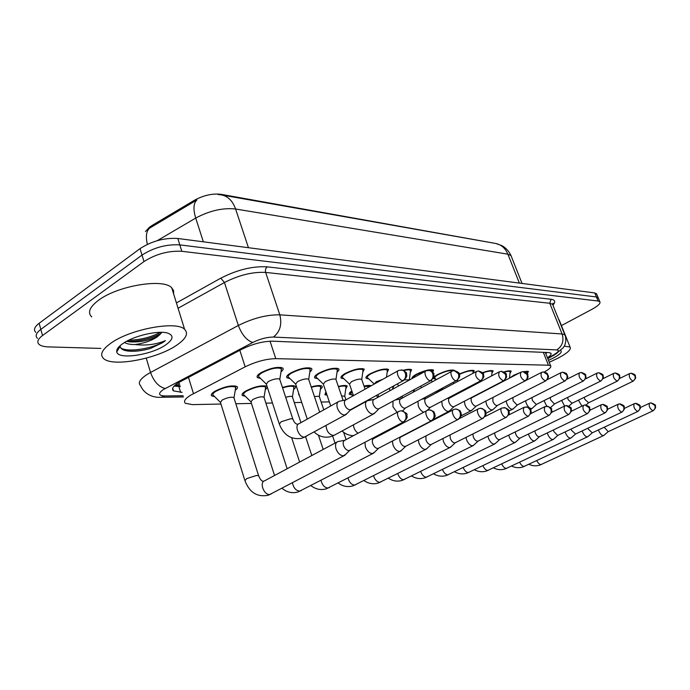 <?xml version="1.0" encoding="UTF-8"?>
<svg xmlns="http://www.w3.org/2000/svg" width="690" height="690" viewBox="0 0 690 690"><rect width="100%" height="100%" fill="white"/><g stroke="black" fill="none" stroke-linecap="round" stroke-linejoin="round"><path stroke-width="1.03" d="M509.781 377.973L513.731 375.265L520.182 372.557M523.46 371.617L528.454 371.427L527.289 373.471M503.933 371.91C507.823 370.797 510.246 370.556 511.204 371.177L510.014 373.325M482.465 372.695C488.037 370.72 491.599 370.125 493.152 370.918L491.927 373.178M459.29 374.092C466.569 370.884 471.555 369.737 474.228 370.651L472.969 373.031M435.959 379.155L433.691 378.732C432.915 377.853 434.252 376.447 437.684 374.515C445.49 370.789 451.062 369.409 454.391 370.375L454.572 370.599C458.427 372.143 460.006 373.333 459.324 374.187C458.928 375.696 461.731 375.395 456.608 380.664L457.159 380.363M412.215 378.482C411.663 377.542 413.017 376.145 416.268 374.299C424.272 370.461 430.034 369.055 433.553 370.082L432.785 372.246M403.348 370.263C407.678 369.15 410.447 368.986 411.637 369.78L410.257 372.574M368.745 378.87L366.226 378.336C365.295 377.361 366.554 375.869 369.995 373.851C378.43 369.745 384.623 368.279 388.574 369.452L387.142 372.419M343.896 378.767L341.291 378.189C340.299 377.18 341.515 375.653 344.957 373.601C353.625 369.357 360.059 367.856 364.26 369.124L362.768 372.255M317.659 378.646L314.942 378.025C313.89 376.981 315.08 375.42 318.504 373.342C327.422 368.943 334.115 367.416 338.583 368.771C339.411 369.521 338.894 370.634 337.039 372.1M289.912 378.525L287.083 377.853C285.953 376.774 287.1 375.179 290.524 373.066C299.693 368.503 306.671 366.942 311.44 368.4C312.346 369.21 311.802 370.392 309.827 371.945M260.51 378.396L257.56 377.663C256.361 376.542 257.465 374.912 260.863 372.773C270.316 368.037 277.587 366.442 282.693 368.012C283.685 368.891 283.116 370.151 281.002 371.798M436.296 392.834L442.808 388.332M394.024 385.753L392.722 388.427M364.027 386.081C367.606 385.279 369.969 385.184 371.116 385.805M338.341 386.469C342.947 385.322 345.906 385.167 347.217 386.003L345.768 388.944M311.199 386.935C316.684 385.417 320.246 385.149 321.894 386.115C322.67 386.814 322.17 387.858 320.384 389.238M282.452 387.495C288.869 385.546 293.103 385.123 295.156 386.245C296.01 386.995 295.484 388.099 293.586 389.548M245.286 396.258L242.492 395.594C241.379 394.568 242.414 393.067 245.606 391.083C254.826 386.512 261.924 384.942 266.909 386.374L267.125 386.59M267.349 387.28L265.262 389.893M214.694 396.647L211.77 395.922C210.597 394.87 211.589 393.335 214.754 391.325C224.25 386.581 231.659 384.977 236.998 386.521C237.998 387.392 237.429 388.643 235.273 390.264M544.375 371.97L545.264 371.453C549.775 368.788 551.552 366.882 550.611 365.752L548.421 365.2L275.793 358.653C266.271 358.852 256.05 361.577 245.157 366.83L190.431 395.301C184.98 398.803 183.316 401.468 185.429 403.305L192.407 404.616L220.955 404.047M494.842 243.311L221.024 194.321C212.477 193.312 203.619 195.287 194.433 200.255L152.119 225.414L149.575 227.105L145.435 231.607M235.825 403.745L251.453 403.434M265.9 403.15L272.472 403.012M294.302 402.581L301.728 402.434M321.152 402.046L329.337 401.882M299.331 395.206L298.761 393.507M327.077 395.206L324.869 394.68L325.99 391.989M351.9 394.887L349.502 394.395C348.717 393.662 349.494 392.515 351.84 390.954M457.806 393.507L457.366 393.524M222.102 195.037L495.153 243.372C501.009 244.415 505.27 248.029 507.909 254.196L235.592 209.001C222.879 207.647 209.588 210.666 195.719 218.075C193.053 209.165 193.467 203.119 196.952 199.936L147.971 229.14M100.818 348.424L48.593 346.898C44.091 346.751 40.926 345.932 39.106 344.431C36.656 342.093 37.786 339.135 42.504 335.538L143.994 261.553C155.845 254.032 168.455 250.617 181.841 251.298L598.101 301.021L596.427 296.976L598.446 298.339L596.427 296.976L179.814 244.881L596.427 296.976L594.763 292.94L596.781 294.328M143.994 261.553L142.019 255.076C153.836 247.529 166.437 244.131 179.814 244.881C166.437 244.131 153.836 247.529 142.019 255.076L40.822 329.397L142.019 255.076L140.044 248.624C151.834 241.052 164.418 237.671 177.804 238.481L594.763 292.94M37.45 338.376C34.992 336.004 36.113 333.011 40.822 329.397C36.113 333.011 34.992 336.004 37.45 338.376M35.802 332.33C33.327 329.923 34.44 326.905 39.14 323.274L140.044 248.624M547.463 357.8C550.568 355.661 551.69 354.117 550.827 353.159L548.662 352.564L272.55 341.188C262.985 341.231 252.756 343.922 241.854 349.235L178.339 382.743C172.974 386.271 171.37 388.988 173.509 390.902L182.091 392.351M180.332 386.572L174.096 386.107M598.101 301.021L599.826 301.677C600.783 303.341 598.187 305.868 592.046 309.258L561.436 325.594M547.144 352.504L545.764 353.513M235.488 389.005L235.514 387.081C230.814 385.719 224.267 387.133 215.901 391.316C213.098 393.093 212.227 394.447 213.262 395.379M234.074 398.216L233.858 397.518C231.038 396.741 227.114 397.604 222.085 400.096L220.472 402.503L244.769 480.119M398.38 411.671L344.836 440.272L337.841 441.591C335.564 442.609 334.969 445.076 336.065 448.974C337.841 453.33 340.291 455.607 343.396 455.814L345.724 454.322M344.836 440.272C343.197 441.005 342.775 442.782 343.577 445.611C344.871 448.759 346.63 450.415 348.864 450.579L350.011 450.139M281.21 370.504L281.218 368.581C276.716 367.209 270.299 368.607 261.967 372.79C258.966 374.67 257.991 376.11 259.043 377.102M279.907 379.75L279.683 379.069C276.983 378.284 273.137 379.138 268.125 381.622L266.34 384.183L279.131 423.488M345.863 399.881L339.057 401.313C336.927 402.261 336.392 404.573 337.453 408.238C339.187 412.456 341.567 414.733 344.586 415.052L346.941 413.586M398.104 370.746L345.914 399.864C344.388 400.545 344.008 402.218 344.776 404.875C346.035 407.919 347.751 409.575 349.934 409.817L351.15 409.36M265.46 388.677L265.478 386.926C261.079 385.658 254.817 387.038 246.692 391.075C243.872 392.826 242.949 394.154 243.932 395.051M264.141 397.699L263.934 397.069C261.303 396.353 257.543 397.199 252.661 399.596L250.979 401.96L274.542 475.496M364.967 442.264L365.407 446.922C367.149 451.139 369.486 453.356 372.41 453.563L374.506 452.243M426.662 410.714L373.859 438.486C372.315 439.194 371.945 440.91 372.747 443.661C374.014 446.715 375.696 448.319 377.801 448.483L378.827 448.095M392.412 441.039L392.99 444.998C394.697 449.087 396.931 451.234 399.683 451.441L401.571 450.277M453.192 409.817L401.14 436.813C399.691 437.486 399.363 439.159 400.166 441.824C401.408 444.783 403.02 446.344 405.004 446.508L405.918 446.163M293.768 388.375L293.776 386.78C291.965 385.796 288.23 386.159 282.581 387.875M292.526 397.224L292.336 396.655C291.266 396.095 289.05 396.319 285.695 397.337M418.33 439.815L418.951 443.178C420.633 447.155 422.772 449.242 425.376 449.449L427.084 448.414M425.963 435.899L425.98 440.099C427.196 442.971 428.74 444.489 430.612 444.645L431.44 444.343M320.548 388.099L320.54 386.642C319.125 385.796 316.055 386.021 311.319 387.306M319.384 396.776L319.211 396.267L314.407 396.5M326.241 392.739L326.189 394.171M442.825 438.59L443.454 441.471C445.093 445.326 447.146 447.361 449.613 447.568L451.165 446.646M449.992 434.967L450.32 438.478C451.51 441.264 452.994 442.739 454.77 442.894L455.521 442.626M345.923 387.849L345.906 386.521C344.802 385.805 342.326 385.908 338.471 386.831M344.819 396.353L341.55 395.819M310.017 370.703L310.008 368.96C305.799 367.684 299.65 369.055 291.56 373.074C288.541 374.937 287.532 376.343 288.515 377.301M308.784 379.767L308.585 379.155C306.058 378.422 302.375 379.259 297.511 381.656L295.656 384.158L307.274 419.097M374.17 399.355L367.46 400.752C365.45 401.658 364.984 403.9 366.036 407.471C367.744 411.559 370.013 413.767 372.867 414.078L374.989 412.784M425.696 371.082L374.204 399.346C372.764 400.002 372.428 401.615 373.204 404.202C374.437 407.16 376.085 408.765 378.137 408.998L379.224 408.601M337.212 370.901L337.194 369.322C333.253 368.124 327.345 369.469 319.487 373.35C316.46 375.188 315.408 376.568 316.339 377.482M336.056 379.785L335.866 379.241C333.503 378.56 329.967 379.379 325.24 381.691L323.325 384.14L330.726 405.97M392.99 401.14L392.946 406.746L397.078 412.361M451.614 371.401L400.838 398.855C399.484 399.484 399.191 401.054 399.959 403.572C401.166 406.445 402.744 407.997 404.685 408.23L405.668 407.876M362.931 371.099L362.906 369.659C359.205 368.546 353.53 369.866 345.888 373.609C342.852 375.42 341.766 376.766 342.645 377.663M361.845 379.819L361.672 379.319C359.447 378.689 356.049 379.491 351.452 381.725L349.485 384.123L353.461 395.655M417.942 401.321L418.321 406.065C419.667 409.368 421.495 411.421 423.807 412.215M476.005 371.703L425.954 398.397C424.669 398.993 424.419 400.519 425.187 402.986C426.377 405.772 427.886 407.281 429.715 407.505L430.603 407.195M176.381 345.405C156.932 358.843 113.082 367.209 103.785 358.722C99.498 354.876 101.861 349.701 110.874 343.189C130.367 328.992 176.58 320.617 184.592 329.311C188.758 333.494 186.024 338.859 176.381 345.405M91.736 316.908C87.354 312.613 89.579 307.093 98.411 300.357C117.516 285.669 163.461 278.139 171.732 287.799L173.587 290.619L173.63 293.923M126.658 341.274L129.582 341.852C139.397 342.421 148.445 340.696 156.708 336.668L159.933 334.572L161.693 332.485M159.933 334.572L156.854 337.151C150.782 340.955 143.52 343.422 135.076 344.526C130.324 344.586 126.805 343.913 124.511 342.507M122.82 343.594C133.903 335.676 158.967 329.967 167.92 333.192C174.061 335.616 173.259 339.566 165.522 345.035C151.188 355.134 117.636 360.016 116.774 351.814C116.351 349.433 118.37 346.699 122.82 343.594M120.181 345.621L120.172 346.328C120.543 348.838 123.156 350.416 128.012 351.055C134.584 351.719 142.088 350.848 150.515 348.441L162.823 342.576L165.419 340.627L162.09 341.912C153.603 344.793 144.598 345.664 135.076 344.526M128.59 340.274C140.726 339.86 151.3 337.203 160.322 332.313M120.922 348.165C130.134 353.064 156.682 347.329 165.419 340.627M127.314 341.447C140.381 341.309 151.705 338.548 161.296 333.149M118.542 347.251L119.146 347.967M127.503 350.986C134.524 351.607 142.192 350.762 150.515 348.441M564.273 346.139L570.052 347.036C571.544 349.399 567.456 353.151 557.796 358.3L549.231 362.267M560.685 350.563C562.497 351.935 559.987 354.462 553.147 358.145L548.472 360.353M550.094 357.342L553.156 355.548M558.65 319.418L559.573 320.971M552.181 356.118L553.958 355.298M352.012 391.446L350.779 393.904M465.991 437.391L466.595 439.849C468.208 443.601 470.183 445.585 472.521 445.783L473.927 444.964M472.874 433.958L473.323 436.934C474.496 439.651 475.919 441.082 477.601 441.238L478.274 440.996M369.995 386.426L364.148 386.435M487.934 436.227L488.503 438.322C490.081 441.971 491.979 443.894 494.204 444.101L495.489 443.359M494.592 432.932L495.084 435.485C496.231 438.124 497.602 439.521 499.206 439.677L499.819 439.461M392.86 387.401L392.912 386.365M508.737 435.097L509.255 436.873C510.807 440.427 512.644 442.299 514.757 442.506L515.93 441.833M515.214 431.923L515.715 434.105C516.836 436.675 518.156 438.038 519.682 438.193L520.234 437.995M387.288 371.298L387.263 369.987C383.778 368.943 378.31 370.237 370.875 373.859C367.83 375.636 366.726 376.964 367.546 377.818M382.545 379.422L376.274 381.751L374.213 384.071M441.738 401.321L442.29 405.418C443.903 409.17 445.913 411.197 448.327 411.49L449.906 410.576M499.008 371.996L449.682 397.966C448.466 398.535 448.241 400.019 449.009 402.425C450.173 405.134 451.631 406.6 453.365 406.824L454.167 406.539M397.578 383.795L398.432 386.046M464.344 401.252L464.974 404.814C466.543 408.463 468.484 410.429 470.77 410.723L472.219 409.895M520.726 372.272L472.132 397.552C470.977 398.104 470.787 399.545 471.546 401.891C472.693 404.53 474.09 405.962 475.738 406.177L476.471 405.927M410.395 371.487L410.36 370.297C409.429 369.65 407.255 369.719 403.857 370.513M409.42 379.88L404.573 379.854M426.049 370.841L417.053 374.308C414.405 375.809 413.181 376.981 413.388 377.835M485.803 401.123L486.459 404.237C488.002 407.781 489.866 409.705 492.048 409.989L493.367 409.248M492.902 397.474L492.902 401.39C494.023 403.961 495.368 405.349 496.938 405.565L497.602 405.341M432.337 371.686L432.302 370.59L429.24 370.254M423.617 398.294L423.634 398.872M528.497 433.993L528.963 435.494C530.481 438.961 532.249 440.789 534.258 440.988L535.337 440.384M534.81 430.931L535.285 432.794C536.389 435.295 537.665 436.623 539.114 436.779L539.623 436.606M442.911 388.608L437.555 392.213M547.274 432.932L547.679 434.191C549.18 437.564 550.887 439.349 552.802 439.547L553.794 439.004M553.44 429.965L553.88 431.552L557.58 435.442L558.046 435.278M565.144 431.897L565.498 432.94C566.973 436.235 568.62 437.978 570.449 438.176L571.355 437.676M571.173 429.025L571.579 430.37L575.581 434.019M582.17 430.905L582.472 431.759C583.913 434.976 585.517 436.675 587.259 436.873L588.096 436.416M588.07 428.119L588.432 429.24L592.287 432.82M598.411 429.948L598.661 430.629C600.076 433.769 601.628 435.433 603.302 435.623L604.069 435.209M604.19 427.231L608.226 431.673M453.037 370.78C449.897 370.099 445.024 371.349 438.435 374.523C435.407 376.231 434.226 377.473 434.916 378.249M506.193 400.968L506.839 403.685C508.358 407.143 510.16 409.015 512.23 409.291L513.438 408.627M512.817 397.604L513.153 400.916L517.043 404.978L517.655 404.78M525.582 400.787L526.211 403.167C527.703 406.539 529.437 408.359 531.412 408.635L532.525 408.031M531.947 397.587L532.404 400.459L536.156 404.426L536.716 404.245M473.081 372.065L473.047 371.142C470.502 370.332 465.957 371.418 459.393 374.403M544.039 400.588L546.704 406.169M550.206 397.518L550.706 400.036L554.337 403.9L554.846 403.736M492.022 372.246L491.987 371.401C490.642 370.703 487.528 371.211 482.655 372.928M499.603 382.907L498.956 383.597M561.634 400.381L564.575 406.031M567.629 397.423L568.137 399.622L572.122 403.253M510.108 372.428L510.065 371.651C509.306 371.125 507.374 371.28 504.269 372.108M505.494 380.199L503.459 380.897M518.518 373.428L511.428 377.111M578.41 400.166L581.92 406.108M584.266 397.302L584.758 399.234L588.596 402.788M527.376 372.6L527.341 371.884L524.374 371.763M188.448 377.292L193.45 393.593M179.633 384.287L174.596 385.719L180.064 385.701M178.055 382.924L179.435 383.614M152.119 225.414L152.421 226.406M221.024 194.321L221.205 194.873M194.433 200.255L194.761 201.256M239.835 350.296L245.157 366.83M270.031 341.188L275.793 358.653M543.341 352.34L548.421 365.2M147.375 244.338C145.495 236.36 146.323 230.883 149.859 227.898M248.443 247.71L235.592 209.001C232.616 200.773 227.795 196.055 221.128 194.865L218.161 194.546M511.54 256.956L510.997 255.585L507.909 254.196L519.354 283.09M203.343 241.819L195.719 218.075L157.242 240.663M39.14 323.274L42.504 335.538M177.804 238.481L181.841 251.298M178.865 386.581L180.625 392.36M547.67 358.326L554.562 354.281C558.702 351.71 559.435 350.261 556.77 349.916L273.404 337.074C266.995 337.082 260.13 338.885 252.807 342.464L163.254 389.626C157.803 393.559 158.398 395.672 165.039 395.957L183.126 395.75M160.365 397.276L161.184 397.259C155.371 397.863 144.848 395.655 140.631 385.684C137.741 383.079 139.725 379.448 146.582 374.791L150.524 372.479L146.246 358.136M183.497 396.974L161.184 397.259L165.039 395.957M176.416 302.919L220.809 278.165C237.231 269.764 252.713 265.995 267.237 266.858L551.077 299.262C555.174 299.865 555.812 301.797 552.983 305.049M165.221 388.496C158.778 386.943 153.87 381.605 150.524 372.479L238.343 325.473L224.448 282.512L178.072 308.257M252.807 342.464C246.761 340.515 241.94 334.857 238.343 325.473C253.127 318.15 266.952 314.606 279.829 314.838L265.65 272.421C252.756 271.713 239.025 275.077 224.448 282.512L220.809 278.165M273.404 337.074C280.028 331.838 282.176 324.429 279.829 314.838L562.091 333.969L549.758 303.255L265.65 272.421C265.072 270.075 265.598 268.22 267.237 266.858M556.77 349.916C562.367 346.19 564.144 340.877 562.091 333.969L564.843 334.831L565.257 335.892M553.018 305.42L552.569 304.29L549.758 303.255L551.077 299.262M556.899 353.34L554.562 354.281M172.785 390.074L173.259 390.074M403.305 421.909C405.789 420.21 406.582 417.674 405.686 414.302C404.694 411.887 403.115 410.714 400.95 410.8L399.036 411.318C395.197 412.094 399.32 422.366 403.305 421.909L404.469 421.435M258.75 476.152L258.578 475.617L256.387 475.505L246.701 478.61L244.941 480.671C249.47 492.462 257.189 497.335 268.091 495.282L271.506 493.781M336.884 442.1L264.753 480.74C259.026 482.163 263.977 495.463 269.868 494.437L344.034 455.702M402.995 380.587C405.418 378.888 406.186 376.395 405.323 373.135L404.185 371.22L402.512 370.056L398.76 370.375C395.137 371.099 399.174 380.854 402.995 380.587L404.228 380.112M293.009 419.563L292.81 418.959L290.792 418.709L281.201 421.728L279.329 424.1C283.694 435.157 291.12 439.901 301.625 438.34L306.239 436.399M338.091 401.856L299.21 423.608C293.888 424.876 298.943 437.745 304.514 437.063L345.336 414.932M430.396 407.333L427.239 410.403C423.634 411.128 427.679 421.098 431.414 420.659L432.449 420.253M431.414 420.659C433.855 419.02 434.631 416.562 433.751 413.293C432.777 410.955 431.216 409.826 429.085 409.912L427.248 410.403M292.439 482.793C293.517 487.951 295.976 490.728 299.814 491.142L301.288 490.564M457.781 419.486C460.187 417.899 460.946 415.518 460.075 412.344C459.109 410.084 457.582 408.989 455.486 409.067L453.709 409.55C450.303 410.222 454.27 419.908 457.781 419.486L458.703 419.132M321.005 480.361C322.247 485.148 324.593 487.709 328.043 488.028L329.372 487.52M482.569 418.382C484.923 416.838 485.682 414.535 484.82 411.464C483.871 409.265 482.362 408.204 480.3 408.282L478.575 408.747C475.367 409.368 479.257 418.787 482.569 418.382L483.388 418.071M347.993 478.006C349.338 482.474 351.572 484.829 354.695 485.096L355.893 484.639M505.908 417.346C508.228 415.846 508.961 413.603 508.116 410.628L505.598 407.85L502.001 407.988C498.974 408.566 502.786 417.735 505.908 417.346L506.641 417.079M373.531 475.746C374.937 479.912 377.059 482.103 379.905 482.319L380.984 481.913M430.413 380.664C432.794 379.008 433.553 376.602 432.69 373.437L431.578 371.582L429.93 370.452L426.273 370.763C422.866 371.436 426.817 380.915 430.413 380.664L431.509 380.242M326.042 425.532C326.499 431.147 328.923 434.467 333.313 435.468L334.866 434.881M456.176 380.725C458.514 379.121 459.264 376.792 458.41 373.721L454.21 370.599L452.131 371.116C448.914 371.746 452.787 380.975 456.176 380.725L405.134 408.161M353.427 424.85C353.703 428.378 355.238 431.172 358.032 433.225M480.421 380.785C482.724 379.233 483.457 376.964 482.62 373.989L478.489 370.961L476.471 371.462C474.668 374.981 475.988 378.086 480.421 380.785L481.301 380.466M384.27 432.095L385.305 432.475M527.919 416.372C530.205 414.914 530.929 412.732 530.093 409.834L527.609 407.143L524.098 407.273C522.468 410.766 523.736 413.793 527.919 416.372L528.592 416.13M397.716 473.573C399.156 477.471 401.175 479.516 403.771 479.688L404.763 479.317M548.723 415.449C550.974 414.026 551.681 411.904 550.861 409.092L548.421 406.47L544.979 406.6C543.479 409.981 544.721 412.93 548.723 415.449L549.326 415.233M420.659 471.486C422.116 475.143 424.031 477.049 426.42 477.195L427.317 476.859M568.413 414.569C570.621 413.189 571.32 411.128 570.509 408.385L566.266 405.556L564.739 405.962C563.351 409.239 564.575 412.111 568.413 414.569L568.965 414.38M442.445 469.476C443.903 472.926 445.731 474.703 447.922 474.824L448.741 474.522M503.286 380.846C505.554 379.336 506.279 377.137 505.451 374.239L501.38 371.298L499.422 371.781C497.766 375.188 499.051 378.215 503.286 380.846L504.088 380.561M524.892 380.897C527.117 379.431 527.824 377.292 527.013 374.48L523.003 371.617L521.105 372.082C519.57 375.386 520.838 378.327 524.892 380.897L525.607 380.647M545.324 380.949C547.515 379.526 548.214 377.439 547.411 374.704L543.461 371.919L541.616 372.367C540.21 375.576 541.443 378.439 545.324 380.949L545.98 380.733M587.069 413.741C589.243 412.396 589.933 410.386 589.131 407.721L584.956 404.961L583.473 405.358C582.196 408.54 583.395 411.335 587.069 413.741L587.57 413.569M463.163 467.553C464.611 470.796 466.345 472.469 468.381 472.572L469.131 472.296M604.785 412.956C606.915 411.637 607.588 409.688 606.803 407.083L602.698 404.4L601.249 404.78C600.067 407.876 601.249 410.602 604.785 412.956L605.242 412.801M482.888 465.707C484.32 468.769 485.967 470.339 487.847 470.425L488.537 470.175M621.612 412.206C623.717 410.921 624.372 409.015 623.605 406.479L619.56 403.866L618.145 404.237C617.058 407.247 618.214 409.903 621.612 412.206L622.035 412.068M501.682 463.93C503.096 466.828 504.666 468.312 506.417 468.381L507.055 468.156M637.629 411.499C639.699 410.24 640.346 408.385 639.587 405.91L635.611 403.357L634.231 403.719C633.222 406.643 634.36 409.239 637.629 411.499L638.017 411.369M519.622 462.222C521.002 464.974 522.511 466.371 524.133 466.423L524.719 466.224M652.887 410.817C654.922 409.593 655.56 407.773 654.81 405.358L650.894 402.874L649.549 403.219C648.617 406.074 649.73 408.609 652.887 410.817L653.24 410.705M536.76 460.584C538.114 463.188 539.545 464.517 541.064 464.56L541.607 464.37M564.687 381.001C566.844 379.612 567.525 377.585 566.74 374.912L562.85 372.203L561.056 372.643C559.754 375.757 560.961 378.543 564.687 381.001L565.283 380.802M583.059 381.044C585.18 379.69 585.853 377.715 585.077 375.119L581.247 372.471L579.496 372.902C578.298 375.929 579.479 378.646 583.059 381.044L583.602 380.871M600.516 381.096C602.603 379.767 603.267 377.844 602.499 375.308L598.73 372.729L597.023 373.143C595.91 376.093 597.074 378.741 600.516 381.096L601.016 380.932M617.119 381.139C619.18 379.845 619.827 377.965 619.068 375.489L615.359 372.98L613.695 373.376C612.668 376.248 613.807 378.836 617.119 381.139L617.585 380.992M632.937 381.173C634.964 379.914 635.602 378.077 634.852 375.671L631.203 373.212L629.573 373.601C628.625 376.395 629.746 378.922 632.937 381.173L633.36 381.044M545.333 352.426L550.611 365.752M211.77 395.922L211.347 394.542M242.492 395.594L242.095 394.352M298.908 394.965L298.572 393.956M349.502 394.395L349.218 393.567M257.56 377.663L257.12 376.317M287.083 377.853L286.678 376.645M314.942 378.025L314.58 376.938M341.291 378.189L340.955 377.206M366.226 378.336L365.924 377.456M412.284 378.439L412.077 377.887M433.691 378.732L433.458 378.077M495.877 243.492L502.044 245.709C506.063 248.046 509.048 251.341 510.997 255.585L522.045 283.443M596.488 293.63L599.826 301.677M172.707 388.254L173.509 390.902M547.817 358.688L555.804 353.996L563.376 347.579C564.817 344.948 564.411 346.82 565.791 341.533C565.8 337.772 565.481 335.538 564.843 334.831L552.569 304.29L553.121 303.177L552.742 304.721M212.882 394.163L212.511 392.964M220.231 402.166L213.633 395.594M263.546 481.189C261.915 481.542 260.259 479.679 258.578 475.617L233.858 397.518M401.399 410.783C405.944 412.62 407.781 414.043 406.893 415.07C406.488 416.51 409.153 416.562 403.754 421.832L349.33 450.492M235.514 387.081L235.135 385.882M234.005 397.656L235.773 387.34M349.718 450.337L344.569 455.469M258.655 375.921L258.258 374.696M266.116 383.873L259.406 377.327M401.382 369.814C405.565 371.617 407.264 372.997 406.496 373.963C406.108 375.343 408.678 375.351 403.521 380.518L350.477 409.731M281.218 368.581L280.813 367.356M279.829 379.215L281.477 368.848M279.683 379.069L292.81 418.959C294.156 422.496 295.769 424.229 297.64 424.169M350.831 409.584L345.837 414.716M243.579 393.964L243.216 392.808M250.763 401.666L244.269 395.258M281.994 488.279C286.928 492.384 292.301 493.6 298.106 491.944L372.988 453.459M373.868 438.486L371.194 438.987M429.525 409.886C435.873 411.913 433.423 412.206 434.804 413.828C434.441 415.561 437.167 415.225 431.819 420.589L378.224 448.405M265.478 386.926L265.098 385.77M264.072 397.207L265.71 387.168M263.934 397.069L287.144 468.743M378.577 448.259L373.48 453.252M291.68 437.805L299.624 462.059M310.897 485.588C315.701 489.339 320.867 490.409 326.405 488.796L400.217 451.346M401.149 436.813L400.243 436.977M455.918 409.049C461.981 410.921 459.799 411.395 461.067 412.939C460.687 414.561 463.335 414.224 458.151 419.425L405.384 446.439M293.776 386.78L293.405 385.676M292.465 396.785L293.983 387.004M292.336 396.655L300.935 422.642M305.618 436.796L311.811 455.529M405.703 446.301L400.657 451.157M318.444 435.192L323.196 449.432M338.178 483.017C342.852 486.459 347.838 487.39 353.125 485.82L425.859 449.363M480.723 408.264C484.82 409.826 486.476 411.033 485.691 411.887C485.268 413.379 488.115 413.094 482.905 418.33L430.965 444.584M320.54 386.642L320.186 385.581M319.323 396.379L320.738 386.849M319.211 396.267L323.791 409.851M332.606 435.994L335.004 443.109M431.25 444.464L426.265 449.19M478.118 408.98L459.549 418.494M325.913 393.369L325.577 392.351M326.939 394.801L326.448 394.326M343.629 432.32L346.104 439.59M363.975 480.568C368.529 483.716 373.342 484.535 378.396 483.009L450.061 447.482M504.088 407.523C508.013 408.92 509.651 410.196 509.013 411.361C508.616 412.775 511.083 412.465 506.219 417.295L455.098 442.842M345.906 386.521L345.552 385.503M344.759 396L346.087 386.711M344.655 395.896L346.001 399.812M455.357 442.73L450.432 447.327M501.587 408.195L484.984 416.596M288.161 376.24L287.773 375.067M295.458 383.899L288.851 377.508M373.549 413.974L334.012 435.347L330.51 436.692C324.447 438.081 319.004 436.529 314.183 432.044M428.818 370.22C432.88 371.979 434.536 373.325 433.777 374.239C433.389 375.584 435.933 375.507 430.888 380.595L378.629 408.92M310.008 368.96L309.612 367.787M308.715 379.293L310.241 369.202M308.585 379.155L319.668 412.163M350.158 410.274L366.606 401.218M378.948 408.782L374.006 413.776M316.011 376.533L315.632 375.403M323.144 383.907L316.641 377.672M353.444 435.675C349.183 435.562 345.38 434.01 342.033 431.009M400.812 398.863L394.965 400.071M337.194 369.322L336.806 368.193M335.987 379.362L337.401 369.547M335.866 379.241L343.137 400.459M405.427 408.04L402.546 410.895M342.344 376.8L341.973 375.722M349.321 383.916L342.921 377.835M382.657 433.863L380.311 434.183M425.937 398.406L421.849 399.234M478.489 370.961C482.457 372.255 484.13 373.471 483.518 374.61C483.164 376.128 485.674 375.731 480.818 380.733L430.129 407.445M362.906 369.659L362.526 368.581M361.776 379.44L363.095 369.866M361.672 379.319L365.096 389.16M368.762 399.657L369.029 400.433M120.172 346.32L116.774 351.814M184.592 329.311L171.732 287.799M570.052 347.036L559.098 319.781M350.529 393.171L350.192 392.196M352.987 395.922L351.02 394.05M388.401 478.213C392.843 481.12 397.492 481.827 402.339 480.344L472.926 445.714M526.134 406.824C529.842 408.057 531.429 409.256 530.895 410.429C530.532 411.939 533.008 411.507 528.204 416.32L477.894 441.186M369.969 386.4L369.624 385.425M370.004 398.975L370.409 400.14M478.136 441.091L473.271 445.568M523.727 407.462L508.599 415.026M378.025 397.25L376.223 395.551M411.576 475.962C415.898 478.644 420.391 479.257 425.049 477.816L494.575 444.032M546.963 406.16C550.767 407.618 552.293 408.713 551.543 409.463C551.112 410.852 553.898 410.49 548.981 415.406L499.474 439.625M392.619 389.238L392.981 386.452M499.698 439.53L494.885 443.903M544.652 406.764L530.739 413.646M401.727 398.38L400.39 397.13M433.579 473.806C437.796 476.29 442.143 476.825 446.62 475.41L515.094 442.445M566.671 405.539C570.38 406.953 571.872 408.014 571.139 408.721C570.708 410.076 573.476 409.679 568.655 414.535L519.924 438.141M414.043 391.722L414.311 389.583M520.131 438.055L515.387 442.325M564.446 406.108L551.595 412.404M367.278 377.042L366.916 376.007M374.109 383.925L367.805 377.982M377.939 394.611L378.732 396.862M433.518 419.365L448.845 411.404M449.673 397.966L447.163 398.466M501.38 371.298C505.27 372.583 506.917 373.799 506.313 374.946C505.934 376.369 508.366 375.99 503.657 380.794L453.744 406.764M387.263 369.987L386.892 368.943M386.504 377.214L387.435 370.176M389.281 388.366L390.083 390.626M453.994 406.66L449.199 411.257M402.063 396.215L402.658 397.871M461.118 415.846L471.253 410.645M472.124 397.552L471.029 397.768M523.003 371.617C526.746 372.798 528.342 373.946 527.79 375.067C527.427 376.516 529.877 376.067 525.219 380.854L476.083 406.125M410.36 370.297L410.007 369.297M409.368 379.578L410.524 370.47M409.274 379.474L409.463 379.992M413.146 390.212L413.741 391.877M476.316 406.031L471.572 410.507M413.362 377.473L413.017 376.524M420.762 386.081L421.374 387.754M424.937 397.587L425.281 398.535M485.941 413.241L492.488 409.92M543.461 371.919C549.387 373.661 546.54 373.747 547.808 374.472C547.429 375.998 550.732 375.593 545.635 380.915L497.257 405.513M432.302 370.59L431.957 369.633M432.328 371.738L432.449 370.754M431.535 380.224L432.156 381.924M435.761 391.799L436.184 392.946M497.464 405.427L492.781 409.791M541.279 372.54L525.978 380.406M454.503 471.744C458.609 474.039 462.826 474.504 467.139 473.124L534.577 440.927M585.361 404.944C588.898 406.255 590.33 407.221 589.648 407.85C589.381 409.601 591.96 408.937 587.293 413.707L539.339 436.736M539.528 436.658L534.845 440.824M583.205 405.487L571.286 411.274M437.426 392.282L437.175 391.61M474.427 469.761C478.429 471.9 482.517 472.296 486.683 470.951L553.095 439.496M603.095 404.383C606.588 405.694 607.985 406.634 607.278 407.204C607.01 408.911 609.572 408.256 604.983 412.922L557.787 435.399M557.968 435.33L553.346 439.392M601.007 404.901L589.924 410.24M457.927 393.619L457.358 393.102M493.41 467.863C497.318 469.856 501.285 470.192 505.304 468.881L570.716 438.124M619.948 403.848C623.38 405.134 624.769 406.117 624.122 406.798C623.682 408.049 626.365 407.609 621.802 412.18L575.348 434.131M575.512 434.062L570.949 438.029M617.921 404.34L607.588 409.282M511.532 466.043C515.344 467.898 519.199 468.182 523.089 466.897L587.518 436.822M635.99 403.339C639.371 404.651 640.725 405.608 640.07 406.229C639.725 407.643 642.166 407.091 637.802 411.464L592.072 432.915M592.227 432.854L587.725 436.736M634.024 403.814L624.364 408.394M528.842 464.292C532.568 466.026 536.311 466.268 540.08 465.008L603.534 435.58M650.894 402.874C654.732 404.271 656.225 405.315 655.371 406.005C655.026 407.273 657.113 406.764 653.051 410.791L608.028 431.759M608.175 431.707L603.733 435.502M649.359 403.314L640.311 407.566M434.7 377.672L434.364 376.757M436.442 379.603L435.114 378.379M442.721 388.082L443.144 389.229M508.935 411.085L512.636 409.23M562.85 372.203C568.62 373.877 565.886 374.014 567.128 374.739C566.723 376.205 569.957 375.791 564.972 380.966L517.345 404.935M453.132 370.754L452.83 369.952M453.261 382.45L453.692 383.606M457.237 393.162L457.487 393.852M517.534 404.858L512.911 409.118M560.746 372.798L547.239 379.673M458.307 381.147L457.323 380.25M463.577 389.815L463.835 390.514M530.394 409.265L531.783 408.575M581.247 372.471C584.706 373.514 586.198 374.618 585.75 375.774C585.37 377.051 587.656 376.628 583.317 381.009L536.432 404.383M473.047 371.142L472.71 370.263M472.935 373.342L473.168 371.289M473.901 384.382L474.159 385.072M536.604 404.314L532.042 408.471M579.221 373.04L566.921 379.233M479.041 382.51L478.455 381.984M598.73 372.729C602.215 373.911 603.664 374.92 603.069 375.74C602.646 376.956 605.199 376.533 600.757 381.061L554.587 403.866M491.987 371.401L491.668 370.556M491.634 375.878L492.099 371.539M554.751 403.797L550.456 407.661M596.772 373.264L585.456 378.913M615.359 372.98C618.594 373.885 620.017 374.903 619.646 376.05C619.335 377.456 621.492 376.861 617.343 381.104L571.881 403.365M510.065 371.651L509.755 370.832M509.505 378.111L510.177 371.772M572.036 403.305L568.905 406.099M613.462 373.488L603 378.672M631.203 373.212C634.317 374.04 635.714 375.041 635.395 376.197C635.128 377.689 637.163 376.99 633.153 381.147L588.38 402.891M527.341 371.884L527.031 371.099M527.246 373.877L527.436 372.005M588.518 402.831L586.069 405.004M629.366 373.704L619.637 378.474"/></g></svg>
